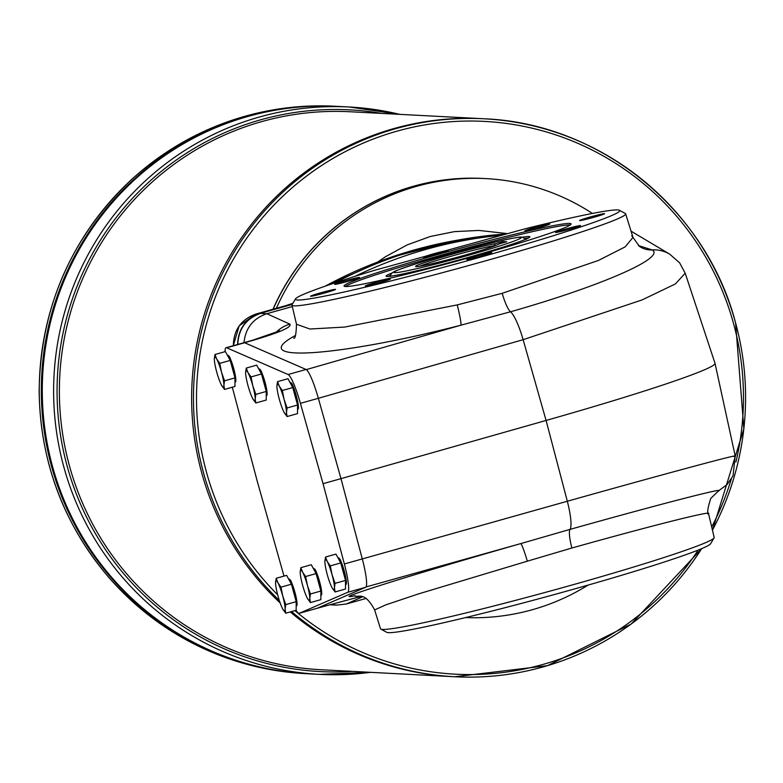 <?xml version="1.0" encoding="UTF-8"?>
<svg xmlns="http://www.w3.org/2000/svg" width="783" height="783" viewBox="0 0 783 783"><rect width="100%" height="100%" fill="white"/><g stroke="black" fill="none" stroke-linecap="round" stroke-linejoin="round"><path stroke-width="1.17" d="M503.205 242.779L502.872 241.575L506.728 241.781L499.192 243.904A43.525 2.124 -15.3 0 1 456.098 257.578A43.525 2.124 -15.3 0 1 415.665 266.543A43.525 2.124 -15.3 0 1 446.878 255.757A43.525 2.124 -15.3 0 1 495.336 243.699L494.053 246.107M494.181 245.656A41.959 2.046 -15.3 0 0 455.197 255.121A41.959 2.046 -15.3 0 0 419.639 266.259M502.872 241.575L495.336 243.699M273.15 309.197A219.729 217.106 -87 0 1 483.199 178.465L485.949 178.612A219.729 217.106 -87 0 1 592.418 213.446M588.102 585.087A219.729 217.106 -87 0 1 465.562 617.581M276.36 308.287A219.729 217.106 -87 0 1 485.949 178.612M377.729 262.021L385.383 256.765L407.072 244.942L430.239 236.505L454.385 231.631L478.971 230.437L506.532 233.51M233.334 345.695C233.667 329.839 241.233 319.278 256.031 314.012A6.274 0.92 -105.7 0 0 256.021 314.012A6.274 0.92 -105.7 0 0 256.012 314.022M285.589 305.693L292.881 303.315L285.609 305.693A6.274 0.92 -105.7 0 0 285.589 305.693A6.274 0.92 -105.7 0 0 285.58 305.693L256.031 314.012L260.308 313.376L290.914 304.773L256.021 314.012L239.167 325.855L233.295 345.704M292.245 304.381L290.914 304.773L292.186 304.489M292.304 306.554L266.837 313.719L260.563 313.386C246.136 318.515 238.561 328.801 237.826 344.236A31.389 31.017 93 0 0 237.836 344.422M244.619 342.748L226.678 347.789A31.389 4.581 -105.7 0 0 226.101 347.73L244.032 342.68A31.389 4.581 74.3 0 1 244.619 342.748L255.591 347.525L244.609 342.709L253.017 340.341C279.697 332.481 291.99 327.098 289.896 324.162L266.837 313.719C253.115 318.427 245.5 328.077 243.993 342.651A31.389 4.581 74.3 0 1 244.609 342.709M243.807 342.748A31.389 4.581 74.3 0 1 244.022 342.641L252.429 340.272A31.389 4.581 74.3 0 1 253.017 340.341M317.252 608.244L325.894 604.496L317.262 608.283A31.389 4.581 74.3 0 1 317.174 608.313A31.389 4.581 -105.7 0 0 317.252 608.244L299.312 613.285A31.389 4.581 -105.7 0 1 299.223 613.314L317.164 608.274A31.389 4.581 74.3 0 1 316.939 608.332M317.076 608.293A31.389 4.581 -105.7 0 0 317.164 608.274L325.581 605.944A31.389 4.581 74.3 0 1 325.493 605.964M246.244 368.079L248.025 372.679A15.699 2.29 74.3 0 1 252.811 385.833L255.816 394.387L266.259 391.451L261.483 373.99L256.687 365.132L246.244 368.079L245.608 372.551A15.699 2.29 74.3 0 1 248.025 372.679L251.04 376.926L252.811 385.833A15.699 2.29 74.3 0 1 255.189 398.87L255.796 402.991L266.24 400.054L266.259 391.451M255.796 402.991L252.733 398.664A15.699 2.29 74.3 0 1 247.986 385.579A15.699 2.29 74.3 0 1 245.637 373.432A15.699 2.29 74.3 0 1 245.608 372.551M276.184 578.294L277.955 582.895A15.699 2.29 74.3 0 1 282.751 596.049L285.756 604.603L296.199 601.667L291.423 584.206L286.617 575.358L276.184 578.294L275.547 582.767A15.699 2.29 74.3 0 1 277.955 582.895L280.98 587.152L282.751 596.049A15.699 2.29 74.3 0 1 285.12 609.086L285.736 613.206L296.17 610.27L296.199 601.667M285.736 613.206L282.673 608.88A15.699 2.29 74.3 0 1 277.926 595.794A15.699 2.29 74.3 0 1 275.577 583.658A15.699 2.29 74.3 0 1 275.547 582.767M300.848 567.665L302.63 572.265A15.699 2.29 74.3 0 1 307.416 585.42L310.42 593.984L320.864 591.038L316.087 573.587L311.282 564.729L300.848 567.665L300.212 572.138A15.699 2.29 74.3 0 1 302.63 572.265L305.644 576.523L307.416 585.42A15.699 2.29 74.3 0 1 309.794 598.457L310.401 602.587L320.834 599.641L320.864 591.038M310.401 602.587L307.337 598.251A15.699 2.29 74.3 0 1 302.59 585.175A15.699 2.29 74.3 0 1 300.241 573.029A15.699 2.29 74.3 0 1 300.212 572.138M325.513 557.036L327.294 561.636A15.699 2.29 74.3 0 1 332.08 574.8L335.085 583.355L345.528 580.418L340.752 562.957L335.946 554.1L325.513 557.036L324.876 561.509A15.699 2.29 74.3 0 1 327.294 561.636L330.309 565.894L332.08 574.8A15.699 2.29 74.3 0 1 334.458 587.827L335.065 591.958L345.509 589.022L345.528 580.418M335.065 591.958L332.002 587.622A15.699 2.29 74.3 0 1 327.255 574.546A15.699 2.29 74.3 0 1 324.906 562.4A15.699 2.29 74.3 0 1 324.876 561.509M277.525 381.644L279.306 386.244A15.699 2.29 74.3 0 1 284.092 399.399L287.107 407.953L297.54 405.017L292.764 387.556L287.968 378.698L277.525 381.644L276.898 386.117A15.699 2.29 74.3 0 1 279.306 386.244L282.33 390.492L284.092 399.399A15.699 2.29 74.3 0 1 286.47 412.435L287.077 416.556L297.52 413.62L297.54 405.017M287.077 416.556L284.023 412.23A15.699 2.29 74.3 0 1 279.277 399.144A15.699 2.29 74.3 0 1 276.918 386.998A15.699 2.29 74.3 0 1 276.898 386.117M214.963 354.513L216.744 359.113A15.699 2.29 74.3 0 1 221.53 372.268A15.699 2.29 74.3 0 1 223.909 385.305A15.699 2.29 74.3 0 1 221.491 385.177A15.699 2.29 74.3 0 1 221.452 385.099A15.699 2.29 74.3 0 1 216.705 372.013A15.699 2.29 74.3 0 1 214.356 359.867A15.699 2.29 74.3 0 1 214.327 358.986L214.963 354.513L225.396 351.577L230.202 360.425L234.978 377.886L234.949 386.489L224.515 389.425L221.452 385.099M214.327 358.986A15.699 2.29 74.3 0 1 216.744 359.113L219.759 363.371L221.53 372.268L224.535 380.822L223.909 385.305L224.515 389.425M331.101 604.407L336.328 605.132L346.262 604.026L365.7 598.555M317.262 608.283L325.669 605.915A31.389 4.581 74.3 0 1 325.581 605.944L360.063 596.675M707.842 514C717.032 509.244 654.441 524.835 571.884 548.012L527.331 561.176A20.407 1.605 74 0 0 520.675 543.617L570.024 529.386C660.637 503.929 729.022 486.331 718.099 491.186L727.113 484.55L733.045 475.849L735.208 455.98L715.016 363.341A219.729 10.737 -15.3 0 0 715.006 363.283L685.203 273.208L675.377 283.945L642.129 299.909L523.132 339.685L546.084 420.451A219.729 10.737 -15.3 0 0 715.016 363.341M571.884 548.012A20.407 3.856 74.3 0 1 570.024 529.386A31.389 5.961 74.3 0 0 567.323 501.247C670.747 472.178 747.804 451.527 733.935 456.587M718.383 491.039L710.758 498.419C707.754 507.922 707 512.924 708.498 513.413L714.174 537.461A172.974 8.447 164.7 0 1 714.076 537.911A172.974 8.447 164.7 0 1 549.568 591.234A172.974 8.447 164.7 0 1 380.822 629.082A172.974 8.447 164.7 0 1 380.499 628.739L374.636 609.928C364.017 590.196 358.291 598.261 354.356 595.794M527.331 561.176L418.034 594.052L385.598 604.936L374.636 609.928M504.252 234.097A439.449 434.222 93 0 0 460.786 239.578A439.449 434.222 93 0 0 335.075 282.81M355.042 276.35A439.449 434.222 -87 0 1 498.8 235.497M361.58 596.685A31.389 31.066 -113.9 0 1 358.457 597.096M638.37 245.549L652.092 249.904C666.411 257.46 601.041 286.049 510.496 311.791L460.923 325.19A20.407 1.576 75.8 0 0 457.223 304.91L502.206 293.312L598.369 260.475L625.167 246.87L632.987 237.396L631.715 235.742M346.262 604.026L362.294 596.93M283.994 576.092L256.971 480.224L232.306 387.233M362.235 558.739L340.987 478.648L546.084 420.451L567.323 501.247L344.354 563.975A31.389 4.581 -105.7 0 1 347.691 592.32L299.312 613.285M631.039 231.161L669.68 254.142A31.389 30.968 120.7 0 0 652.092 249.904A20.407 20.182 -55 0 1 639.388 246.322L640.748 247.193M255.591 347.525L306.045 369.478A31.389 4.581 -105.7 0 1 318.348 398.293L523.132 339.685A31.389 5.951 -106 0 0 510.496 311.791A20.407 3.856 74 0 1 502.206 293.312M525.628 228.665A168.1 8.212 164.7 0 1 619.402 210.265A168.1 8.212 164.7 0 1 459.738 262.892A168.1 8.212 164.7 0 1 295.524 298.871A168.1 8.212 164.7 0 1 374.793 270.233L525.628 228.665M295.524 298.871L292.069 304.665A172.974 8.447 -15.3 0 0 291.971 305.125A172.974 8.447 -15.3 0 0 461.04 267.649A172.974 8.447 -15.3 0 0 625.646 213.847A172.974 8.447 -15.3 0 0 625.323 213.505L619.402 210.265M380.822 629.082L386.753 632.321A168.1 8.212 -15.3 0 0 550.743 595.54A168.1 8.212 -15.3 0 0 710.621 543.715L714.076 537.911M547.464 225.024A12.939 0.636 164.7 0 1 533.879 228.979A12.939 0.636 164.7 0 1 524.884 230.838A12.939 0.636 164.7 0 1 537.177 226.796A12.939 0.636 164.7 0 1 549.823 224.016A12.939 0.636 164.7 0 1 547.464 225.024M448.199 250.364A12.939 0.636 164.7 0 1 448.346 250.443A12.939 0.636 164.7 0 1 436.033 254.436A12.939 0.636 164.7 0 1 423.407 257.274A12.939 0.636 164.7 0 1 434.487 253.555A12.939 0.636 164.7 0 1 448.199 250.364M354.415 278.396A12.939 0.636 164.7 0 1 359.583 277.544A12.939 0.636 164.7 0 1 347.27 281.537A12.939 0.636 164.7 0 1 334.644 284.366A12.939 0.636 164.7 0 1 341.075 281.997A12.939 0.636 164.7 0 1 354.415 278.396M321.069 292.705A12.939 0.636 164.7 0 1 335.535 289.436A12.939 0.636 164.7 0 1 323.222 293.419A12.939 0.636 164.7 0 1 310.597 296.258A12.939 0.636 164.7 0 1 321.069 292.705M367.677 284.914A12.939 0.636 164.7 0 1 381.85 280.813A12.939 0.636 164.7 0 1 390.277 279.149A12.939 0.636 164.7 0 1 377.964 283.143A12.939 0.636 164.7 0 1 365.338 285.971A12.939 0.636 164.7 0 1 367.677 284.914M466.952 259.574A12.939 0.636 164.7 0 1 466.815 259.545A12.939 0.636 164.7 0 1 479.108 255.493A12.939 0.636 164.7 0 1 491.753 252.723A12.939 0.636 164.7 0 1 480.057 256.55A12.939 0.636 164.7 0 1 466.952 259.574M560.726 231.543A12.939 0.636 164.7 0 1 555.578 232.453A12.939 0.636 164.7 0 1 567.871 228.401A12.939 0.636 164.7 0 1 580.516 225.631A12.939 0.636 164.7 0 1 573.528 228.107A12.939 0.636 164.7 0 1 560.726 231.543M594.082 217.224A12.939 0.636 164.7 0 1 579.626 220.561A12.939 0.636 164.7 0 1 591.928 216.509A12.939 0.636 164.7 0 1 604.574 213.739A12.939 0.636 164.7 0 1 594.082 217.224M293.635 338.09C295.181 339.186 296.131 334.576 296.493 324.26L309.931 329.017L344.745 327.059L457.223 304.91M329.712 604.789L330.357 604.819M260.553 313.386L260.308 313.376C245.745 318.524 238.169 328.899 237.592 344.491M282.33 390.492L292.764 387.556M287.107 407.953L286.47 412.435A15.699 2.29 74.3 0 1 284.063 412.308A15.699 2.29 74.3 0 1 284.023 412.23L284.023 412.23M290.689 382.593A13.654 1.997 74.3 0 1 296.336 395.855A13.654 1.997 74.3 0 1 298.069 408.814M251.04 376.926L261.483 373.99M255.816 394.387L255.189 398.87A15.699 2.29 74.3 0 1 252.772 398.743A15.699 2.29 74.3 0 1 252.733 398.664L252.733 398.664M259.408 369.028A13.654 1.997 74.3 0 1 265.055 382.29A13.654 1.997 74.3 0 1 266.778 395.249M280.98 587.152L291.423 584.206M285.756 604.603L285.12 609.086A15.699 2.29 74.3 0 1 282.712 608.959A15.699 2.29 74.3 0 1 282.673 608.88L282.673 608.88M289.338 579.244A13.654 1.997 74.3 0 1 294.985 592.506A13.654 1.997 74.3 0 1 296.718 605.465M305.644 576.523L316.087 573.587M310.42 593.984L309.794 598.457A15.699 2.29 74.3 0 1 307.376 598.329A15.699 2.29 74.3 0 1 307.337 598.251L307.337 598.251M314.003 568.615A13.654 1.997 74.3 0 1 319.65 581.877A13.654 1.997 74.3 0 1 321.382 594.835M330.309 565.894L340.752 562.957M335.085 583.355L334.458 587.827A15.699 2.29 74.3 0 1 332.041 587.7A15.699 2.29 74.3 0 1 332.002 587.622L332.002 587.622M338.667 557.985A13.654 1.997 74.3 0 1 344.324 571.247A13.654 1.997 74.3 0 1 346.047 584.206M296.121 610.29A31.389 4.581 -105.7 0 0 299.223 613.314M325.894 604.496L365.632 587.279A31.389 4.581 -105.7 0 0 362.294 558.925L340.987 478.648L323.056 483.688L344.354 563.975M340.987 478.648L318.348 398.293L300.408 403.343A31.389 4.581 -105.7 0 0 288.105 374.519L226.678 347.789M226.101 347.73A31.389 4.581 -105.7 0 0 225.024 351.675M228.117 355.462A13.654 1.997 74.3 0 1 233.765 368.724A13.654 1.997 74.3 0 1 235.497 381.683M300.408 403.343L323.056 483.688M224.535 380.822L234.978 377.886M219.759 363.371L230.202 360.425M525.373 238.345A74.551 3.641 164.7 0 1 528.417 238.022M387.967 276.448A74.551 3.641 164.7 0 1 390.746 275.176M522.623 237.19A74.551 3.641 164.7 0 1 529.895 236.809A74.551 3.641 164.7 0 1 458.946 259.995A74.551 3.641 164.7 0 1 386.078 276.154A74.551 3.641 164.7 0 1 392.528 272.778M345.303 286.49A117.714 5.745 164.7 0 1 455.912 251.089A117.714 5.745 164.7 0 1 570.083 224.946A117.714 5.745 164.7 0 1 570.259 224.956M569.672 223.429A117.714 5.745 164.7 0 1 571.11 223.909A117.714 5.745 164.7 0 1 459.092 260.514A117.714 5.745 164.7 0 1 344.031 286.03A117.714 5.745 164.7 0 1 447.749 251.715A117.714 5.745 164.7 0 1 569.672 223.429M275.851 332.56A31.389 30.85 -65.6 0 1 289.896 324.162M411.183 250.834L475.575 237.2M308.091 673.771A284.072 280.696 -87 0 1 308.081 673.771A284.072 280.696 -87 0 1 52.441 466.198A284.072 280.696 -87 0 1 337.874 106.4A284.072 280.696 -87 0 1 337.874 106.4L349.208 106.997A284.072 280.696 93 0 0 63.785 466.785A284.072 280.696 93 0 0 319.425 674.359A284.072 280.696 93 0 0 370.496 672.333L319.425 674.359L308.091 673.771A284.072 280.696 -87 0 1 52.451 466.198A284.072 280.696 -87 0 1 337.864 106.4L336.915 106.351A284.072 280.696 -87 0 0 51.492 466.149A284.072 280.696 -87 0 1 336.905 106.351A284.072 280.696 -87 0 1 336.915 106.351M305.067 673.605C226.953 668.29 161.611 636.325 109.033 577.717C63.394 524.013 40.099 461.745 39.15 390.903C40.442 306.956 71.439 236.319 132.141 178.974C190.22 127.6 257.783 103.346 334.85 106.243A284.072 280.696 93 0 0 49.427 466.032A284.072 280.696 93 0 0 305.067 673.605L307.122 673.713A284.072 280.696 -87 0 1 51.492 466.149A284.072 280.696 -87 0 0 307.122 673.713A284.072 280.696 -87 0 1 307.122 673.713L308.081 673.771M272.983 309.246A219.729 217.106 -87 0 1 483.121 178.465M290.278 611.934A279.365 276.037 -87 0 0 453.034 676.659L320.776 669.719A279.365 276.037 -87 0 1 69.374 465.591A279.365 276.037 -87 0 1 350.06 111.754L482.318 118.693A279.365 276.037 -87 0 0 201.632 472.531A279.365 276.037 -87 0 0 280.148 602.92A279.365 276.037 -87 0 1 201.632 472.531A279.365 276.037 -87 0 1 482.328 118.703L484.158 118.791A279.365 276.037 93 0 0 203.463 472.629A279.365 276.037 93 0 0 279.325 600.492M291.57 611.572A279.365 276.037 93 0 0 454.874 676.757L453.034 676.659A279.365 276.037 -87 0 1 290.268 611.934M520.421 237.288A65.997 3.22 164.7 0 1 434.927 264.272A65.997 3.22 164.7 0 1 417.368 263.352A65.997 3.22 164.7 0 1 520.421 237.288M352.399 671.383A281.254 277.896 -87 0 1 67.132 466.071A281.254 277.896 -87 0 1 381.683 113.418M325.239 286.157A438.128 432.911 -87 0 1 455.197 240.567L460.786 239.578M262.971 379.432A13.967 2.036 74.3 0 1 263.91 382.623A13.967 2.036 74.3 0 1 264.723 385.813M258.703 368.862L258.87 368.813A13.967 2.036 74.3 0 1 264.801 382.368A13.967 2.036 74.3 0 1 266.435 395.709L266.249 395.758M292.911 589.648A13.967 2.036 74.3 0 1 293.84 592.839A13.967 2.036 74.3 0 1 294.653 596.029M288.643 579.077L288.81 579.029A13.967 2.036 74.3 0 1 294.741 592.594A13.967 2.036 74.3 0 1 296.375 605.925L296.189 605.973M317.575 579.019A13.967 2.036 74.3 0 1 318.505 582.219A13.967 2.036 74.3 0 1 319.317 585.41M313.308 568.448L313.474 568.399A13.967 2.036 74.3 0 1 319.405 581.965A13.967 2.036 74.3 0 1 321.04 595.295L320.854 595.354M342.24 568.389A13.967 2.036 74.3 0 1 343.169 571.59A13.967 2.036 74.3 0 1 343.982 574.781M337.972 557.819L338.139 557.78A13.967 2.036 74.3 0 1 344.07 571.336A13.967 2.036 74.3 0 1 345.704 584.666L345.518 584.725M294.251 392.988A13.967 2.036 74.3 0 1 295.191 396.188A13.967 2.036 74.3 0 1 296.003 399.379M289.984 382.427L290.16 382.378A13.967 2.036 74.3 0 1 296.082 395.934A13.967 2.036 74.3 0 1 297.726 409.274L297.53 409.323M231.69 365.867A13.967 2.036 74.3 0 1 232.62 369.057A13.967 2.036 74.3 0 1 233.432 372.248M227.422 355.296L227.589 355.247A13.967 2.036 74.3 0 1 233.52 368.813A13.967 2.036 74.3 0 1 235.154 382.143L234.969 382.192M329.731 604.779L336.328 605.132M355.276 595.736C325.111 601.97 409.597 575.348 520.675 543.617L365.984 586.976M360.914 596.48L325.669 605.915M295.328 335.535C244.981 362.911 336.328 357.205 460.923 325.19L306.28 369.605M365.632 587.279L347.691 592.32M306.045 369.478L288.105 374.519M291.149 304.783L292 304.832M735.922 462.039A276.771 273.473 93 0 0 733.563 323.643A276.771 273.473 93 0 0 397.04 131.153A276.771 273.473 93 0 0 206.409 471.953A276.771 273.473 93 0 0 277.662 594.806M294.897 610.632A276.771 273.473 93 0 0 698.162 550.087M711.698 526.969A276.771 273.473 93 0 0 731.302 479.118M712.461 530.179L743.85 428.82L735.599 322.939A279.365 276.037 93 0 0 484.158 118.791C599.876 123.156 706.344 209.58 735.599 322.939A279.365 276.037 93 0 1 712.452 530.13M701.695 548.638L631.196 624.012L547.483 665.667L454.874 676.757A279.365 276.037 93 0 0 701.646 548.658M399.78 114.367A284.072 280.696 93 0 0 349.208 106.997L399.79 114.367M526.313 239.353L521.909 237.122C521.361 237.141 521.498 235.703 485.529 244.325C447.367 253.995 418.171 262.559 397.921 270.037C392.723 271.779 390.237 273.942 390.453 276.516M325.209 286.167L388.407 258.116L455.197 240.567M669.68 254.142L679.595 262.785L685.203 273.208M625.646 213.847L632.987 237.396L639.388 246.322M291.971 305.125L296.493 324.26M297.726 409.274C298.989 409.235 298.529 404.762 296.336 395.855C291.09 378.952 291.511 384.287 290.16 382.378M266.435 395.709C267.698 395.669 267.238 391.197 265.055 382.29C259.809 365.387 260.22 370.721 258.87 368.813M296.375 605.925C297.638 605.885 297.178 601.413 294.995 592.506C289.739 575.603 290.16 580.937 288.81 579.029M321.04 595.295C322.302 595.256 321.842 590.783 319.66 581.877C314.414 564.974 314.825 570.308 313.474 568.399M345.704 584.666C346.967 584.627 346.507 580.154 344.324 571.247C339.078 554.344 339.489 559.679 338.139 557.78M235.154 382.143C236.417 382.104 235.957 377.631 233.774 368.724C228.528 351.821 228.939 357.156 227.589 355.247M252.429 340.272L279.658 330.857L277.525 332.374M334.85 106.243L336.905 106.351"/></g></svg>

